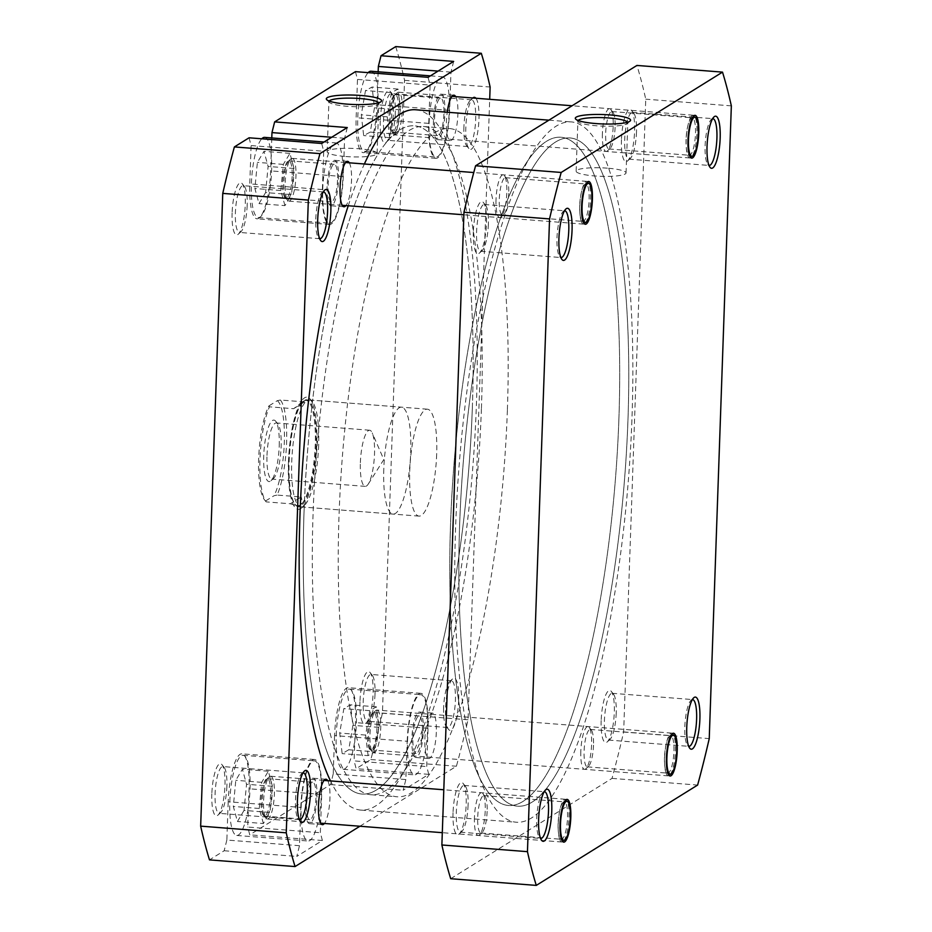 <?xml version="1.0" encoding="UTF-8"?>
<svg xmlns="http://www.w3.org/2000/svg" width="932" height="932" viewBox="0 0 932 932"><rect width="100%" height="100%" fill="white"/><g stroke="black" fill="none" stroke-linecap="round" stroke-linejoin="round"><path stroke-width="0.7" stroke-dasharray="4.66 3.5" d="M263.768 814.999A19.572 4.73 -85.5 0 1 262.591 795.311A19.572 4.73 -85.5 0 1 267.449 778.5A19.572 4.73 -85.5 0 1 270.536 779.967A19.572 4.73 -85.5 0 1 271.084 804.433A19.572 4.73 -85.5 0 1 264.502 816.292A19.572 4.73 -85.5 0 1 263.768 814.999M272.68 778.43A21.448 5.184 94.5 0 0 270.641 776.24A21.448 5.184 94.5 0 0 269.301 776.822A21.448 5.184 94.5 0 0 263.977 795.241A21.448 5.184 94.5 0 0 265.259 816.828A21.448 5.184 94.5 0 0 266.063 818.238A21.448 5.184 94.5 0 0 267.298 819.018A21.448 5.184 94.5 0 0 273.659 802.673A21.448 5.184 94.5 0 0 272.68 778.43M559.899 839.837A21.448 5.184 -85.5 0 1 558.92 815.605A21.448 5.184 -85.5 0 1 565.281 799.26A21.448 5.184 -85.5 0 1 566.516 800.029A21.448 5.184 -85.5 0 1 567.308 801.45A21.448 5.184 -85.5 0 1 568.602 823.026A21.448 5.184 -85.5 0 1 563.278 841.445A21.448 5.184 -85.5 0 1 561.938 842.027A21.448 5.184 -85.5 0 1 559.899 839.837M394.026 96.439A19.572 4.73 -85.5 0 1 395.401 94.458A19.572 4.73 -85.5 0 1 400.049 106.33A19.572 4.73 -85.5 0 1 396.193 130.445A19.572 4.73 -85.5 0 1 392.454 132.251A19.572 4.73 -85.5 0 1 390.217 115.801A19.572 4.73 -85.5 0 1 394.026 96.439M398.104 132.227A21.448 5.184 94.5 0 0 402.356 108.357A21.448 5.184 94.5 0 0 398.593 92.198A21.448 5.184 94.5 0 0 397.253 92.781A21.448 5.184 94.5 0 0 395.739 94.959A21.448 5.184 94.5 0 0 391.568 116.174A21.448 5.184 94.5 0 0 394.015 134.196A21.448 5.184 94.5 0 0 395.25 134.977A21.448 5.184 94.5 0 0 398.104 132.227M690.379 117.968A21.448 5.184 -85.5 0 1 693.233 115.219A21.448 5.184 -85.5 0 1 694.468 115.987A21.448 5.184 -85.5 0 1 696.915 134.01A21.448 5.184 -85.5 0 1 692.744 155.236A21.448 5.184 -85.5 0 1 691.229 157.415A21.448 5.184 -85.5 0 1 689.89 157.986A21.448 5.184 -85.5 0 1 686.127 141.827A21.448 5.184 -85.5 0 1 690.379 117.968M285.343 197.118A19.572 4.73 -85.5 0 1 284.167 177.418A19.572 4.73 -85.5 0 1 289.025 160.607A19.572 4.73 -85.5 0 1 292.112 162.086A19.572 4.73 -85.5 0 1 292.66 186.551A19.572 4.73 -85.5 0 1 286.077 198.411A19.572 4.73 -85.5 0 1 285.343 197.118M294.256 160.549A21.448 5.184 94.5 0 0 292.217 158.358A21.448 5.184 94.5 0 0 290.877 158.929A21.448 5.184 94.5 0 0 285.553 177.36A21.448 5.184 94.5 0 0 286.835 198.935A21.448 5.184 94.5 0 0 287.639 200.345A21.448 5.184 94.5 0 0 288.873 201.126A21.448 5.184 94.5 0 0 295.234 184.781A21.448 5.184 94.5 0 0 294.256 160.549M581.475 221.944A21.448 5.184 -85.5 0 1 580.496 197.712A21.448 5.184 -85.5 0 1 586.857 181.367A21.448 5.184 -85.5 0 1 588.092 182.148A21.448 5.184 -85.5 0 1 588.884 183.557A21.448 5.184 -85.5 0 1 590.177 205.145A21.448 5.184 -85.5 0 1 584.853 223.564A21.448 5.184 -85.5 0 1 583.514 224.134A21.448 5.184 -85.5 0 1 581.475 221.944M370.144 748.85A19.572 4.73 -85.5 0 1 368.967 729.15A19.572 4.73 -85.5 0 1 373.825 712.339A19.572 4.73 -85.5 0 1 376.912 713.819A19.572 4.73 -85.5 0 1 377.46 738.284A19.572 4.73 -85.5 0 1 370.878 750.132A19.572 4.73 -85.5 0 1 370.144 748.85M379.056 712.281A21.448 5.184 94.5 0 0 377.017 710.091A21.448 5.184 94.5 0 0 375.678 710.662A21.448 5.184 94.5 0 0 370.353 729.092A21.448 5.184 94.5 0 0 371.635 750.668A21.448 5.184 94.5 0 0 372.439 752.077A21.448 5.184 94.5 0 0 373.674 752.858A21.448 5.184 94.5 0 0 380.035 736.513A21.448 5.184 94.5 0 0 379.056 712.281M666.275 773.677A21.448 5.184 -85.5 0 1 665.297 749.444A21.448 5.184 -85.5 0 1 671.657 733.1A21.448 5.184 -85.5 0 1 672.892 733.88A21.448 5.184 -85.5 0 1 673.696 735.29A21.448 5.184 -85.5 0 1 674.978 756.877A21.448 5.184 -85.5 0 1 669.654 775.296A21.448 5.184 -85.5 0 1 668.314 775.867A21.448 5.184 -85.5 0 1 666.275 773.677M459.756 521.466A335.147 81.084 -85.5 0 1 569.906 137.948A335.147 81.084 -85.5 0 1 627.865 422.685A335.147 81.084 -85.5 0 1 517.714 806.203A335.147 81.084 -85.5 0 1 459.756 521.466M304.135 509.315A335.147 81.084 -85.5 0 1 414.286 125.797A335.147 81.084 -85.5 0 1 472.244 410.534A335.147 81.084 -85.5 0 1 362.094 794.052A335.147 81.084 -85.5 0 1 304.135 509.315M415.544 109.755A351.236 84.975 -85.5 0 1 476.275 408.158A351.236 84.975 -85.5 0 1 360.847 810.094A351.236 84.975 -85.5 0 1 330.51 780.923M631.896 420.309A351.236 84.975 -85.5 0 1 516.456 822.245A351.236 84.975 -85.5 0 1 455.725 523.842A351.236 84.975 -85.5 0 1 571.153 121.906A351.236 84.975 -85.5 0 1 631.896 420.309M348.242 205.762A351.236 84.975 -85.5 0 1 364.365 163.997M266.156 501.882L265.62 500.95A51.074 12.361 -85.5 0 1 264.548 499.878A51.074 12.361 -85.5 0 1 258.653 458.789A51.074 12.361 -85.5 0 1 268.94 405.886L269.476 406.818A52.949 12.815 94.5 0 0 259.993 459.22A52.949 12.815 94.5 0 0 266.109 501.824A52.949 12.815 94.5 0 0 266.156 501.882L290.283 503.769L301.222 496.954L277.107 495.078A52.949 12.815 94.5 0 0 286.59 442.677A52.949 12.815 94.5 0 0 280.427 400.014L304.543 401.902C305.917 400.154 305.661 399.875 303.774 401.04A52.949 12.815 -85.5 0 1 306.08 400.399A52.949 12.815 -85.5 0 1 315.249 444.913A52.949 12.815 -85.5 0 1 300.127 505.342A52.949 12.815 -85.5 0 1 297.832 505.983A52.949 12.815 -85.5 0 1 294.78 504.061A52.949 12.815 -85.5 0 1 288.652 461.457A52.949 12.815 -85.5 0 1 302.76 401.808A52.949 12.815 -85.5 0 1 303.774 401.04L293.603 408.705L269.476 406.818M436.665 454.28A53.625 12.978 -85.5 0 1 419.027 516.118A53.625 12.978 -85.5 0 1 409.742 471.033A53.625 12.978 -85.5 0 1 427.38 409.195A53.625 12.978 -85.5 0 1 436.665 454.28M316.065 444.867A53.625 12.978 -85.5 0 1 298.426 506.705A53.625 12.978 -85.5 0 1 295.327 504.76A53.625 12.978 -85.5 0 1 289.13 461.608A53.625 12.978 -85.5 0 1 303.424 401.214A53.625 12.978 -85.5 0 1 306.779 399.781A53.625 12.978 -85.5 0 1 316.065 444.867M618.895 419.027A335.147 81.084 -85.5 0 1 508.639 805.504A335.147 81.084 -85.5 0 1 450.575 523.702A335.147 81.084 -85.5 0 1 560.831 137.237A335.147 81.084 -85.5 0 1 618.895 419.027A335.147 81.084 -85.5 0 1 508.639 805.504A335.147 81.084 -85.5 0 1 450.575 523.702A335.147 81.084 -85.5 0 1 560.831 137.237A335.147 81.084 -85.5 0 1 618.895 419.027M507.369 410.325A335.147 81.084 -85.5 0 1 397.114 796.79A335.147 81.084 -85.5 0 1 339.05 515A335.147 81.084 -85.5 0 1 449.306 128.523A335.147 81.084 -85.5 0 1 507.369 410.325M293.603 408.705L304.543 401.902C305.917 400.154 305.661 399.875 303.774 401.04M279.216 445.997A30.838 7.456 94.5 0 0 275.651 421.182A30.838 7.456 94.5 0 0 263.733 455.62A30.838 7.456 94.5 0 0 271.002 480.726A30.838 7.456 94.5 0 0 279.216 445.997M267.006 455.41A28.158 6.815 -85.5 0 1 276.268 422.942A28.158 6.815 -85.5 0 1 277.887 423.967A28.158 6.815 -85.5 0 1 281.138 446.614A28.158 6.815 -85.5 0 1 273.635 478.326A28.158 6.815 -85.5 0 1 271.876 479.083A28.158 6.815 -85.5 0 1 267.006 455.41M360.369 462.703A28.158 6.815 -85.5 0 1 369.631 430.235A28.158 6.815 -85.5 0 1 372.252 432.984A28.158 6.815 -85.5 0 1 374.513 453.907A28.158 6.815 -85.5 0 1 368.268 484.058A28.158 6.815 -85.5 0 1 365.251 486.364A28.158 6.815 -85.5 0 1 360.369 462.703M265.62 500.95L274.02 495.731L277.107 495.078M280.427 400.014L277.34 400.667L268.94 405.886M277.34 400.667A51.074 12.361 -85.5 0 1 284.307 442.828A51.074 12.361 -85.5 0 1 274.02 495.731M290.283 503.769L297.04 505.913L300.127 505.342C302.015 504.13 302.387 501.334 301.222 496.954M564.524 210.772A23.463 5.674 94.5 0 0 563.243 211.401A23.463 5.674 94.5 0 0 556.998 237.823A23.463 5.674 94.5 0 0 559.713 256.696A23.463 5.674 94.5 0 0 560.866 257.512M579.692 205.623A18.768 4.543 94.5 0 0 581.859 220.721A18.768 4.543 94.5 0 0 582.943 221.408A18.768 4.543 94.5 0 0 589.117 199.763A18.768 4.543 94.5 0 0 585.867 183.977A18.768 4.543 94.5 0 0 584.69 184.489A18.768 4.543 94.5 0 0 579.692 205.623M686.068 139.474A18.768 4.543 94.5 0 0 688.235 154.572A18.768 4.543 94.5 0 0 689.319 155.248A18.768 4.543 94.5 0 0 695.493 133.602A18.768 4.543 94.5 0 0 692.243 117.828A18.768 4.543 94.5 0 0 691.066 118.329A18.768 4.543 94.5 0 0 686.068 139.474M712.642 118.655A23.463 5.674 94.5 0 0 711.372 119.284A23.463 5.674 94.5 0 0 705.116 145.707A23.463 5.674 94.5 0 0 707.831 164.58A23.463 5.674 94.5 0 0 708.984 165.407M692.359 699.571A23.463 5.674 94.5 0 0 691.078 700.2A23.463 5.674 94.5 0 0 684.834 726.622A23.463 5.674 94.5 0 0 687.548 745.507A23.463 5.674 94.5 0 0 688.701 746.322M664.493 757.355A18.768 4.543 94.5 0 0 666.66 772.453A18.768 4.543 94.5 0 0 667.743 773.141A18.768 4.543 94.5 0 0 673.918 751.495A18.768 4.543 94.5 0 0 670.667 735.709A18.768 4.543 94.5 0 0 669.491 736.222A18.768 4.543 94.5 0 0 664.493 757.355M558.117 823.515A18.768 4.543 94.5 0 0 560.283 838.614A18.768 4.543 94.5 0 0 561.367 839.289A18.768 4.543 94.5 0 0 567.541 817.644A18.768 4.543 94.5 0 0 564.291 801.87A18.768 4.543 94.5 0 0 563.114 802.37A18.768 4.543 94.5 0 0 558.117 823.515M544.23 791.687A23.463 5.674 94.5 0 0 542.96 792.317A23.463 5.674 94.5 0 0 536.716 818.739A23.463 5.674 94.5 0 0 539.418 837.612A23.463 5.674 94.5 0 0 540.583 838.439M473.328 231.753A26.143 6.326 94.5 0 0 479.491 253.038A26.143 6.326 94.5 0 0 486.457 223.587A26.143 6.326 94.5 0 0 483.44 202.559A26.143 6.326 94.5 0 0 473.328 231.753M488.38 224.216A23.463 5.674 -85.5 0 1 482.124 250.638A23.463 5.674 -85.5 0 1 480.656 251.267A23.463 5.674 -85.5 0 1 476.59 231.544A23.463 5.674 -85.5 0 1 484.314 204.492A23.463 5.674 -85.5 0 1 485.665 205.331A23.463 5.674 -85.5 0 1 488.38 224.216M496.022 199.565A21.448 5.184 94.5 0 0 501.078 217.016A21.448 5.184 94.5 0 0 506.798 192.866A21.448 5.184 94.5 0 0 504.317 175.6A21.448 5.184 94.5 0 0 496.022 199.565M508.721 193.483A18.768 4.543 -85.5 0 1 503.711 214.628A18.768 4.543 -85.5 0 1 502.546 215.129A18.768 4.543 -85.5 0 1 499.284 199.343A18.768 4.543 -85.5 0 1 505.459 177.697A18.768 4.543 -85.5 0 1 506.542 178.385A18.768 4.543 -85.5 0 1 508.721 193.483M602.398 133.404A21.448 5.184 94.5 0 0 607.454 150.868A21.448 5.184 94.5 0 0 613.174 126.705A21.448 5.184 94.5 0 0 610.693 109.452A21.448 5.184 94.5 0 0 602.398 133.404M615.097 127.323A18.768 4.543 -85.5 0 1 610.099 148.468A18.768 4.543 -85.5 0 1 608.922 148.969A18.768 4.543 -85.5 0 1 605.672 133.194A18.768 4.543 -85.5 0 1 611.846 111.549A18.768 4.543 -85.5 0 1 612.93 112.224A18.768 4.543 -85.5 0 1 615.097 127.323M621.446 139.649A26.143 6.326 94.5 0 0 627.609 160.921A26.143 6.326 94.5 0 0 634.576 131.482A26.143 6.326 94.5 0 0 631.558 110.442A26.143 6.326 94.5 0 0 621.446 139.649M636.498 132.099A23.463 5.674 -85.5 0 1 630.253 158.522A23.463 5.674 -85.5 0 1 628.785 159.151A23.463 5.674 -85.5 0 1 624.72 139.427A23.463 5.674 -85.5 0 1 632.432 112.376A23.463 5.674 -85.5 0 1 633.783 113.226A23.463 5.674 -85.5 0 1 636.498 132.099M453.045 812.681A26.143 6.326 94.5 0 0 459.208 833.954A26.143 6.326 94.5 0 0 466.175 804.514A26.143 6.326 94.5 0 0 463.146 783.474A26.143 6.326 94.5 0 0 453.045 812.681M468.085 805.132A23.463 5.674 -85.5 0 1 461.841 831.554A23.463 5.674 -85.5 0 1 460.373 832.183A23.463 5.674 -85.5 0 1 456.307 812.459A23.463 5.674 -85.5 0 1 464.031 785.408A23.463 5.674 -85.5 0 1 465.383 786.259A23.463 5.674 -85.5 0 1 468.085 805.132M474.446 817.446A21.448 5.184 94.5 0 0 479.502 834.909A21.448 5.184 94.5 0 0 485.223 810.747A21.448 5.184 94.5 0 0 482.741 793.493A21.448 5.184 94.5 0 0 474.446 817.446M487.133 811.364A18.768 4.543 -85.5 0 1 482.135 832.509A18.768 4.543 -85.5 0 1 480.959 833.01A18.768 4.543 -85.5 0 1 477.708 817.236A18.768 4.543 -85.5 0 1 483.883 795.59A18.768 4.543 -85.5 0 1 484.966 796.266A18.768 4.543 -85.5 0 1 487.133 811.364M580.822 751.297A21.448 5.184 94.5 0 0 585.879 768.749A21.448 5.184 94.5 0 0 591.599 744.598A21.448 5.184 94.5 0 0 589.117 727.333A21.448 5.184 94.5 0 0 580.822 751.297M593.521 745.216A18.768 4.543 -85.5 0 1 588.511 766.349A18.768 4.543 -85.5 0 1 587.346 766.861A18.768 4.543 -85.5 0 1 584.096 751.076A18.768 4.543 -85.5 0 1 590.259 729.43A18.768 4.543 -85.5 0 1 591.342 730.117A18.768 4.543 -85.5 0 1 593.521 745.216M601.163 720.564A26.143 6.326 94.5 0 0 607.326 741.837A26.143 6.326 94.5 0 0 614.293 712.398A26.143 6.326 94.5 0 0 611.276 691.358A26.143 6.326 94.5 0 0 601.163 720.564M616.215 713.015A23.463 5.674 -85.5 0 1 609.959 739.437A23.463 5.674 -85.5 0 1 608.491 740.066A23.463 5.674 -85.5 0 1 604.425 720.343A23.463 5.674 -85.5 0 1 612.149 693.292A23.463 5.674 -85.5 0 1 613.501 694.142A23.463 5.674 -85.5 0 1 616.215 713.015M578.12 120.473A24.978 4.252 2 0 0 577.887 121.02A24.978 4.252 2 0 0 578.236 121.766A24.978 4.252 2 0 0 596.573 125.797A24.978 4.252 2 0 0 627.411 123.478A24.978 4.252 2 0 0 627.807 122.768A24.978 4.252 2 0 0 627.62 122.209M607.373 168.156A24.978 4.252 2 0 0 576.139 171.185A24.978 4.252 2 0 0 594.826 175.962A24.978 4.252 2 0 0 626.059 172.933A24.978 4.252 2 0 0 607.373 168.156M459.651 524.413A335.147 81.084 -85.5 0 1 569.906 137.948A335.147 81.084 -85.5 0 1 627.97 419.738A335.147 81.084 -85.5 0 1 517.714 806.203A335.147 81.084 -85.5 0 1 459.651 524.413M450.692 878.713L612.033 778.383A483.953 117.083 94.5 0 0 623.659 731.923L645.748 99.176A483.953 117.083 94.5 0 0 636.929 65.438M623.659 731.923L709.24 738.61M731.34 105.864L645.748 99.176M612.033 778.383L697.614 785.07M336.196 735.488A40.216 9.728 -85.5 0 1 349.43 689.109A40.216 9.728 -85.5 0 1 356.397 722.929A40.216 9.728 -85.5 0 1 343.162 769.296A40.216 9.728 -85.5 0 1 336.196 735.488M407.529 741.057A40.216 9.728 -85.5 0 1 420.751 694.678A40.216 9.728 -85.5 0 1 427.718 728.498A40.216 9.728 -85.5 0 1 414.495 774.876A40.216 9.728 -85.5 0 1 407.529 741.057M229.82 801.637A40.216 9.728 -85.5 0 1 243.054 755.269A40.216 9.728 -85.5 0 1 250.021 789.078A40.216 9.728 -85.5 0 1 236.786 835.456A40.216 9.728 -85.5 0 1 229.82 801.637M301.141 807.205A40.216 9.728 -85.5 0 1 314.375 760.838A40.216 9.728 -85.5 0 1 321.342 794.647A40.216 9.728 -85.5 0 1 308.119 841.025A40.216 9.728 -85.5 0 1 301.141 807.205M264.63 137.377A40.216 9.728 -85.5 0 1 271.596 171.197A40.216 9.728 -85.5 0 1 258.362 217.564A40.216 9.728 -85.5 0 1 251.395 183.755A40.216 9.728 -85.5 0 1 261.764 138.786M322.728 189.324A40.216 9.728 -85.5 0 1 335.951 142.946A40.216 9.728 -85.5 0 1 342.918 176.765A40.216 9.728 -85.5 0 1 329.695 223.144A40.216 9.728 -85.5 0 1 322.728 189.324M371.006 71.228A40.216 9.728 -85.5 0 1 377.973 105.036A40.216 9.728 -85.5 0 1 364.738 151.415A40.216 9.728 -85.5 0 1 357.772 117.595A40.216 9.728 -85.5 0 1 368.14 72.638M429.104 123.175A40.216 9.728 -85.5 0 1 442.327 76.797A40.216 9.728 -85.5 0 1 449.294 110.605A40.216 9.728 -85.5 0 1 436.071 156.984A40.216 9.728 -85.5 0 1 429.104 123.175M380.244 120.799A26.143 6.326 94.5 0 0 386.407 142.083A26.143 6.326 94.5 0 0 393.374 112.644A26.143 6.326 94.5 0 0 390.345 91.604A26.143 6.326 94.5 0 0 380.244 120.799M395.285 113.261A23.463 5.674 -85.5 0 1 389.04 139.684A23.463 5.674 -85.5 0 1 387.572 140.313A23.463 5.674 -85.5 0 1 383.506 120.589A23.463 5.674 -85.5 0 1 391.23 93.538A23.463 5.674 -85.5 0 1 392.582 94.388A23.463 5.674 -85.5 0 1 395.285 113.261M232.115 212.915A26.143 6.326 94.5 0 0 238.289 234.2A26.143 6.326 94.5 0 0 245.244 204.749A26.143 6.326 94.5 0 0 242.227 183.72A26.143 6.326 94.5 0 0 232.115 212.915M247.166 205.378A23.463 5.674 -85.5 0 1 240.922 231.8A23.463 5.674 -85.5 0 1 239.454 232.429A23.463 5.674 -85.5 0 1 235.388 212.706A23.463 5.674 -85.5 0 1 243.101 185.654A23.463 5.674 -85.5 0 1 244.452 186.493A23.463 5.674 -85.5 0 1 247.166 205.378M211.832 793.831A26.143 6.326 94.5 0 0 217.995 815.116A26.143 6.326 94.5 0 0 224.962 785.676A26.143 6.326 94.5 0 0 221.944 764.636A26.143 6.326 94.5 0 0 211.832 793.831M226.884 786.293A23.463 5.674 -85.5 0 1 220.628 812.716A23.463 5.674 -85.5 0 1 219.16 813.345A23.463 5.674 -85.5 0 1 215.094 793.621A23.463 5.674 -85.5 0 1 222.818 766.57A23.463 5.674 -85.5 0 1 224.169 767.42A23.463 5.674 -85.5 0 1 226.884 786.293M359.95 701.726A26.143 6.326 94.5 0 0 366.125 722.999A26.143 6.326 94.5 0 0 373.08 693.559A26.143 6.326 94.5 0 0 370.062 672.52A26.143 6.326 94.5 0 0 359.95 701.726M375.002 694.177A23.463 5.674 -85.5 0 1 368.757 720.599A23.463 5.674 -85.5 0 1 367.29 721.228A23.463 5.674 -85.5 0 1 363.224 701.505A23.463 5.674 -85.5 0 1 370.936 674.453A23.463 5.674 -85.5 0 1 372.287 675.304A23.463 5.674 -85.5 0 1 375.002 694.177M475.903 98.244A26.143 6.326 -85.5 0 1 478.955 119.319A26.143 6.326 -85.5 0 1 468.854 148.526A26.143 6.326 -85.5 0 1 465.825 127.486A26.143 6.326 -85.5 0 1 472.792 98.046A26.143 6.326 -85.5 0 1 472.839 98M463.915 126.869A23.463 5.674 94.5 0 0 466.617 145.742A23.463 5.674 94.5 0 0 467.969 146.592A23.463 5.674 94.5 0 0 475.693 119.541A23.463 5.674 94.5 0 0 471.627 99.817A23.463 5.674 94.5 0 0 470.159 100.446A23.463 5.674 94.5 0 0 463.915 126.869M458.672 700.247A26.143 6.326 -85.5 0 1 448.56 729.441A26.143 6.326 -85.5 0 1 445.543 708.413A26.143 6.326 -85.5 0 1 452.509 678.962A26.143 6.326 -85.5 0 1 458.672 700.247M443.62 707.784A23.463 5.674 94.5 0 0 446.335 726.669A23.463 5.674 94.5 0 0 447.686 727.508A23.463 5.674 94.5 0 0 455.41 700.456A23.463 5.674 94.5 0 0 451.344 680.733A23.463 5.674 94.5 0 0 449.876 681.362A23.463 5.674 94.5 0 0 443.62 707.784M323.311 191.922A23.463 5.674 94.5 0 0 322.041 192.563A23.463 5.674 94.5 0 0 315.785 218.985A23.463 5.674 94.5 0 0 318.499 237.858A23.463 5.674 94.5 0 0 319.664 238.674M303.028 772.849A23.463 5.674 94.5 0 0 301.747 773.478A23.463 5.674 94.5 0 0 295.502 799.901A23.463 5.674 94.5 0 0 298.217 818.774A23.463 5.674 94.5 0 0 299.37 819.601M288.466 462.027A56.304 13.619 94.5 0 0 301.747 507.858A56.304 13.619 94.5 0 0 316.74 444.447A56.304 13.619 94.5 0 0 310.228 399.141A56.304 13.619 94.5 0 0 288.466 462.027M318.662 445.065A53.625 12.978 -85.5 0 1 304.38 505.47A53.625 12.978 -85.5 0 1 301.024 506.903A53.625 12.978 -85.5 0 1 291.728 461.818A53.625 12.978 -85.5 0 1 309.366 399.979A53.625 12.978 -85.5 0 1 312.465 401.925A53.625 12.978 -85.5 0 1 318.662 445.065M329.124 101.029A24.978 4.252 2 0 0 328.903 101.576A24.978 4.252 2 0 0 329.252 102.322A24.978 4.252 2 0 0 347.589 106.341A24.978 4.252 2 0 0 378.427 104.034A24.978 4.252 2 0 0 378.823 103.312A24.978 4.252 2 0 0 378.637 102.765M345.842 156.518A24.978 4.252 2 0 0 377.076 153.489A24.978 4.252 2 0 0 358.377 148.712A24.978 4.252 2 0 0 327.144 151.741A24.978 4.252 2 0 0 345.842 156.518M383.798 469.006A53.625 12.978 94.5 0 0 393.094 514.091A53.625 12.978 94.5 0 0 410.732 452.253A53.625 12.978 94.5 0 0 401.447 407.168A53.625 12.978 94.5 0 0 383.798 469.006M472.349 407.587A335.147 81.084 94.5 0 0 414.286 125.797A335.147 81.084 94.5 0 0 304.03 512.262A335.147 81.084 94.5 0 0 362.094 794.052A335.147 81.084 94.5 0 0 472.349 407.587M481.425 408.298A335.147 81.084 94.5 0 0 423.361 126.496A335.147 81.084 94.5 0 0 313.105 512.973A335.147 81.084 94.5 0 0 371.169 794.763A335.147 81.084 94.5 0 0 481.425 408.298M327.097 186.598A22.787 5.51 94.5 0 0 331.046 205.762A22.787 5.51 94.5 0 0 338.549 179.48A22.787 5.51 94.5 0 0 334.6 160.327A22.787 5.51 94.5 0 0 327.097 186.598M349.314 162.82A22.787 5.51 -85.5 0 1 351.515 180.493A22.787 5.51 -85.5 0 1 345.982 205.588M433.473 120.449A22.787 5.51 94.5 0 0 437.423 139.614A22.787 5.51 94.5 0 0 444.925 113.331A22.787 5.51 94.5 0 0 440.976 94.167A22.787 5.51 94.5 0 0 433.473 120.449M455.701 96.66A22.787 5.51 -85.5 0 1 457.892 114.345A22.787 5.51 -85.5 0 1 450.389 140.627A22.787 5.51 -85.5 0 1 446.44 121.463A22.787 5.51 -85.5 0 1 447.232 112.224M411.897 738.33A22.787 5.51 94.5 0 0 415.847 757.495A22.787 5.51 94.5 0 0 423.349 731.212A22.787 5.51 94.5 0 0 419.4 712.06A22.787 5.51 94.5 0 0 411.897 738.33M436.316 732.226A22.787 5.51 -85.5 0 1 428.813 758.508A22.787 5.51 -85.5 0 1 424.864 739.344A22.787 5.51 -85.5 0 1 432.366 713.073A22.787 5.51 -85.5 0 1 436.316 732.226M305.521 804.491A22.787 5.51 94.5 0 0 309.471 823.655A22.787 5.51 94.5 0 0 316.973 797.373A22.787 5.51 94.5 0 0 313.024 778.208A22.787 5.51 94.5 0 0 305.521 804.491M327.738 780.701A22.787 5.51 -85.5 0 1 329.94 798.386A22.787 5.51 -85.5 0 1 324.406 823.469M443.912 113.96A18.768 4.543 -85.5 0 1 437.737 135.606A18.768 4.543 -85.5 0 1 434.487 119.82A18.768 4.543 -85.5 0 1 440.661 98.175A18.768 4.543 -85.5 0 1 443.912 113.96M398.523 110.419A18.768 4.543 -85.5 0 1 392.349 132.053A18.768 4.543 -85.5 0 1 389.098 116.279A18.768 4.543 -85.5 0 1 395.273 94.633A18.768 4.543 -85.5 0 1 398.523 110.419M337.535 180.109A18.768 4.543 -85.5 0 1 331.361 201.755A18.768 4.543 -85.5 0 1 328.111 185.981A18.768 4.543 -85.5 0 1 334.285 164.335A18.768 4.543 -85.5 0 1 337.535 180.109M292.147 176.567A18.768 4.543 -85.5 0 1 285.973 198.213A18.768 4.543 -85.5 0 1 282.722 182.427A18.768 4.543 -85.5 0 1 288.897 160.793A18.768 4.543 -85.5 0 1 292.147 176.567M422.336 731.841A18.768 4.543 -85.5 0 1 416.161 753.487A18.768 4.543 -85.5 0 1 412.911 737.701A18.768 4.543 -85.5 0 1 419.085 716.067A18.768 4.543 -85.5 0 1 422.336 731.841M376.947 728.3A18.768 4.543 -85.5 0 1 370.773 749.945A18.768 4.543 -85.5 0 1 367.523 734.16A18.768 4.543 -85.5 0 1 373.697 712.526A18.768 4.543 -85.5 0 1 376.947 728.3M315.96 798.002A18.768 4.543 -85.5 0 1 309.785 819.647A18.768 4.543 -85.5 0 1 306.535 803.862A18.768 4.543 -85.5 0 1 312.709 782.216A18.768 4.543 -85.5 0 1 315.96 798.002M270.571 794.46A18.768 4.543 -85.5 0 1 264.397 816.094A18.768 4.543 -85.5 0 1 261.146 800.32A18.768 4.543 -85.5 0 1 267.321 778.674A18.768 4.543 -85.5 0 1 270.571 794.46M407.191 741.266A41.556 10.054 -85.5 0 1 420.856 693.338A41.556 10.054 -85.5 0 1 428.056 728.288L426.716 766.57L428.755 774.352L403.172 790.266L405.851 779.548L407.191 741.266L334.565 735.593A41.556 10.054 -85.5 0 1 348.242 687.676A41.556 10.054 -85.5 0 1 355.442 722.615L354.102 760.896L426.716 766.57M300.815 807.415A41.556 10.054 -85.5 0 1 314.48 759.498A41.556 10.054 -85.5 0 1 321.68 794.437L320.34 832.73L322.379 840.501L296.795 856.415L299.475 845.708L300.815 807.415L228.189 801.753A41.556 10.054 -85.5 0 1 241.854 753.825A41.556 10.054 -85.5 0 1 249.054 788.763L247.726 827.057L320.34 832.73M347.275 127.556L344.595 138.262L343.256 176.556A41.556 10.054 -85.5 0 1 329.59 224.472A41.556 10.054 -85.5 0 1 322.39 189.534L323.719 151.252L321.691 143.47M453.651 61.407L450.972 72.114L449.632 110.395A41.556 10.054 -85.5 0 1 435.966 158.324A41.556 10.054 -85.5 0 1 428.767 123.385L430.106 85.092L428.068 77.321M359.903 826.241L456.412 766.232A483.953 117.083 -85.5 0 0 468.039 719.772L489.696 99.316M405.851 779.548L333.225 773.886L334.565 735.593M333.225 773.886L330.545 784.593L249.753 834.827L247.726 827.057M299.475 845.708L226.849 840.035L228.189 801.753M226.849 840.035L224.169 850.741L209.49 859.875M249.065 137.796L251.104 145.578L323.719 151.252M271.783 137.936L270.641 170.882A41.556 10.054 -85.5 0 1 256.964 218.81A41.556 10.054 -85.5 0 1 249.764 183.86L251.104 145.578M355.442 71.648L357.48 79.418L430.106 85.092M378.159 71.787L377.017 104.734A41.556 10.054 -85.5 0 1 363.34 152.65A41.556 10.054 -85.5 0 1 356.14 117.712L357.48 79.418M395.716 46.6A483.953 117.083 -85.5 0 1 404.546 80.338L382.446 713.085A483.953 117.083 -85.5 0 1 370.82 759.545L356.129 768.679L354.102 760.896M468.039 719.772L382.446 713.085M404.546 80.338L490.127 87.026M330.545 784.593L403.172 790.266M428.755 774.352L356.129 768.679M370.82 759.545L456.412 766.232M224.169 850.741L296.795 856.415M322.379 840.501L249.753 834.827M344.595 138.262L331.675 137.26M450.972 72.114L438.052 71.1M370.249 132.088L363.666 135.594L361.29 114.822L365.495 90.555L372.089 87.049L374.466 107.809L370.249 132.088L396.193 134.115L389.599 137.621L363.666 135.594M265.608 192.575L259.003 203.607L254.89 188.509L257.383 162.378L263.989 151.334L268.101 166.432L265.608 192.575L291.541 194.602L284.936 205.634L259.003 203.607M244.044 810.409L237.439 821.5L233.315 806.448L235.796 780.305L242.402 769.215L246.526 784.266L244.044 810.409L269.977 812.436L263.383 823.527L237.439 821.5M348.754 749.759L342.161 753.615L339.702 733.053L343.838 708.646L350.444 704.802L352.902 725.352L348.754 749.759L374.687 751.786L368.093 755.631L342.161 753.615M389.599 137.621L387.223 116.85L391.44 92.583L398.022 89.076L400.399 109.836L396.193 134.115M400.399 109.836L374.466 107.809M398.022 89.076L372.089 87.049M391.44 92.583L365.495 90.555M387.223 116.85L361.29 114.822M284.936 205.634L280.835 190.536L283.316 164.405L289.922 153.361L294.034 168.459L291.541 194.602M294.034 168.459L268.101 166.432M289.922 153.361L263.989 151.334M283.316 164.405L257.383 162.378M280.835 190.536L254.89 188.509M368.093 755.631L365.635 735.08L369.771 710.673L376.377 706.829L378.835 727.379L374.687 751.786M378.835 727.379L352.902 725.352M376.377 706.829L350.444 704.802M369.771 710.673L343.838 708.646M365.635 735.08L339.702 733.053M263.383 823.527L259.259 808.475L261.729 782.332L268.334 771.242L272.459 786.293L269.977 812.436M272.459 786.293L246.526 784.266M268.334 771.242L242.402 769.215M261.729 782.332L235.796 780.305M259.259 808.475L233.315 806.448M343.256 176.556L270.641 170.882M322.39 189.534L249.764 183.86M449.632 110.395L377.017 104.734M428.767 123.385L356.14 117.712M428.056 728.288L355.442 722.615M321.68 794.437L249.054 788.763M267.449 778.5L269.301 776.822M568.077 801.974L566.516 800.029M565.281 799.26L443.795 789.765M324.021 780.41L270.641 776.24M561.938 842.027L442.304 832.684M320.69 823.177L267.298 819.018M565.118 839.767L563.278 841.445M264.502 816.292L266.063 818.238M395.401 94.458L397.253 92.781M696.029 117.933L694.468 115.987M693.233 115.219L572.097 105.759M451.985 96.369L398.593 92.198M689.89 157.986L395.25 134.977M693.082 155.726L691.229 157.415M392.454 132.251L394.015 134.196M289.025 160.607L290.877 158.929M589.653 184.093L588.092 182.148M586.857 181.367L473.759 172.536M345.597 162.529L292.217 158.358M583.514 224.134L463.88 214.791M342.265 205.296L288.873 201.126M586.706 221.886L584.853 223.564M286.077 198.411L287.639 200.345M373.825 712.339L375.678 710.662M674.453 735.826L672.892 733.88M671.657 733.1L377.017 710.091M668.314 775.867L373.674 752.858M671.506 773.618L669.654 775.296M370.878 750.132L372.439 752.077M423.361 126.496L449.306 128.523M360.847 810.094L516.456 822.245M548.913 120.17L571.153 121.906M371.169 794.763L397.114 796.79M419.027 516.118L298.426 506.705M306.08 400.399L305.288 400.329M294.78 504.061L295.327 504.76M277.887 423.967L275.651 421.182M368.268 484.058L383.809 459.581L372.252 432.984M369.631 430.235L276.268 422.942M365.251 486.364L271.876 479.083M273.635 478.326L271.002 480.726M302.76 401.808L303.424 401.214M297.832 505.983L297.04 505.913M427.38 409.195L306.779 399.781M264.548 499.878L266.109 501.824M559.713 256.696L561.938 259.48M581.859 220.721L584.096 223.505M688.235 154.572L690.472 157.345M707.831 164.58L710.056 167.364M687.548 745.507L689.773 748.279M666.66 772.453L668.896 775.238M560.283 838.614L562.52 841.386M539.418 837.612L541.655 840.396M482.124 250.638L479.491 253.038M503.711 214.628L501.078 217.016M610.099 148.468L607.454 150.868M630.253 158.522L627.609 160.921M461.841 831.554L459.208 833.954M482.135 832.509L479.502 834.909M588.511 766.349L585.879 768.749M609.959 739.437L607.326 741.837M578.236 121.766L575.685 119.11M576.139 171.185L577.887 121.02M480.656 251.267L561.064 257.547M628.785 159.151L709.182 165.43M608.491 740.066L688.899 746.346M460.373 832.183L540.77 838.462M502.546 215.129L582.943 221.408M608.922 148.969L689.319 155.248M587.346 766.861L667.743 773.141M480.959 833.01L561.367 839.289M483.883 795.59L564.291 801.87M590.259 729.43L670.667 735.709M611.846 111.549L692.243 117.828M505.459 177.697L585.867 183.977M464.031 785.408L544.428 791.687M612.149 693.292L692.546 699.571M632.432 112.376L712.84 118.655M484.314 204.492L564.71 210.772M626.059 172.933L627.807 122.768M627.411 123.478L630.137 121.009M613.501 694.142L611.276 691.358M591.342 730.117L589.117 727.333M484.966 796.266L482.741 793.493M465.383 786.259L463.146 783.474M633.783 113.226L631.558 110.442M612.93 112.224L610.693 109.452M506.542 178.385L504.317 175.6M485.665 205.331L483.44 202.559M542.96 792.317L545.593 789.917M563.114 802.37L565.747 799.971M669.491 736.222L672.123 733.822M691.078 700.2L693.711 697.8M711.372 119.284L714.005 116.884M691.066 118.329L693.699 115.929M584.69 184.489L587.323 182.09M563.243 211.401L565.875 209.001M349.43 689.109L420.751 694.678M243.054 755.269L314.375 760.838M324.021 142.014L335.951 142.946M430.409 75.865L442.327 76.797M389.04 139.684L386.407 142.083M240.922 231.8L238.289 234.2M220.628 812.716L217.995 815.116M368.757 720.599L366.125 722.999M466.617 145.742L468.854 148.526M446.335 726.669L448.56 729.441M318.499 237.858L320.725 240.642M298.217 818.774L300.442 821.558M304.38 505.47L301.747 507.858M378.427 104.034L381.153 101.565M377.076 153.489L378.823 103.312M467.969 146.592L387.572 140.313M319.851 238.709L239.454 232.429M299.568 819.624L219.16 813.345M447.686 727.508L367.29 721.228M301.024 506.903L393.094 514.091M344.013 206.776L331.046 205.762M450.389 140.627L437.423 139.614M428.813 758.508L415.847 757.495M322.437 824.669L309.471 823.655M392.349 132.053L437.737 135.606M285.973 198.213L331.361 201.755M370.773 749.945L416.161 753.487M264.397 816.094L309.785 819.647M267.321 778.674L312.709 782.216M373.697 712.526L419.085 716.067M288.897 160.793L334.285 164.335M395.273 94.633L440.661 98.175M325.99 779.222L313.024 778.208M432.366 713.073L419.4 712.06M453.942 95.181L440.976 94.167M347.566 161.341L334.6 160.327M309.366 399.979L401.447 407.168M451.344 680.733L370.936 674.453M303.215 772.849L222.818 766.57M323.509 191.934L243.101 185.654M471.627 99.817L391.23 93.538M327.144 151.741L328.903 101.576M329.252 102.322L326.701 99.666M329.59 224.472L256.964 218.81M435.966 158.324L363.34 152.65M420.856 693.338L348.242 687.676M314.48 759.498L241.854 753.825M312.465 401.925L310.228 399.141M301.747 773.478L304.391 771.079M322.041 192.563L324.674 190.163M449.876 681.362L452.509 678.962M470.159 100.446L472.792 98.046M372.287 675.304L370.062 672.52M224.169 767.42L221.944 764.636M244.452 186.493L242.227 183.72M392.582 94.388L390.345 91.604M364.738 151.415L436.071 156.984M258.362 217.564L329.695 223.144M236.786 835.456L308.119 841.025M343.162 769.296L414.495 774.876"/><path stroke-width="1.4" d="M568.8 803.268A19.572 4.73 94.5 0 0 568.077 801.974A19.572 4.73 94.5 0 0 561.495 813.834A19.572 4.73 94.5 0 0 562.043 838.299A19.572 4.73 94.5 0 0 565.118 839.767A19.572 4.73 94.5 0 0 569.976 822.956A19.572 4.73 94.5 0 0 568.8 803.268M694.457 153.745A19.572 4.73 94.5 0 0 698.266 134.383A19.572 4.73 94.5 0 0 696.029 117.933A19.572 4.73 94.5 0 0 692.29 119.739A19.572 4.73 94.5 0 0 688.433 143.854A19.572 4.73 94.5 0 0 693.082 155.726A19.572 4.73 94.5 0 0 694.457 153.745M590.387 185.375A19.572 4.73 94.5 0 0 589.653 184.093A19.572 4.73 94.5 0 0 583.071 195.953A19.572 4.73 94.5 0 0 583.618 220.406A19.572 4.73 94.5 0 0 586.706 221.886A19.572 4.73 94.5 0 0 591.564 205.075A19.572 4.73 94.5 0 0 590.387 185.375M675.187 737.107A19.572 4.73 94.5 0 0 674.453 735.826A19.572 4.73 94.5 0 0 667.871 747.685A19.572 4.73 94.5 0 0 668.419 772.139A19.572 4.73 94.5 0 0 671.506 773.618A19.572 4.73 94.5 0 0 676.364 756.807A19.572 4.73 94.5 0 0 675.187 737.107M330.51 780.923A351.236 84.975 -85.5 0 1 300.104 511.691A351.236 84.975 -85.5 0 1 348.242 205.762M364.365 163.997A351.236 84.975 -85.5 0 1 415.544 109.755L548.913 120.17M572.05 230.274A26.143 6.326 -85.5 0 1 561.938 259.48A26.143 6.326 -85.5 0 1 558.92 238.441A26.143 6.326 -85.5 0 1 565.875 209.001A26.143 6.326 -85.5 0 1 572.05 230.274M560.866 257.512A23.463 5.674 94.5 0 0 561.064 257.547A23.463 5.674 94.5 0 0 568.776 230.495A23.463 5.674 94.5 0 0 564.71 210.772A23.463 5.674 94.5 0 0 564.524 210.772M592.391 199.541A21.448 5.184 -85.5 0 1 584.096 223.505A21.448 5.184 -85.5 0 1 581.615 206.24A21.448 5.184 -85.5 0 1 587.323 182.09A21.448 5.184 -85.5 0 1 592.391 199.541M698.767 133.393A21.448 5.184 -85.5 0 1 690.472 157.345A21.448 5.184 -85.5 0 1 687.991 140.091A21.448 5.184 -85.5 0 1 693.699 115.929A21.448 5.184 -85.5 0 1 698.767 133.393M720.168 138.169A26.143 6.326 -85.5 0 1 710.056 167.364A26.143 6.326 -85.5 0 1 707.038 146.324A26.143 6.326 -85.5 0 1 714.005 116.884A26.143 6.326 -85.5 0 1 720.168 138.169M708.984 165.407A23.463 5.674 94.5 0 0 709.182 165.43A23.463 5.674 94.5 0 0 716.906 138.379A23.463 5.674 94.5 0 0 712.84 118.655A23.463 5.674 94.5 0 0 712.642 118.655M699.885 719.085A26.143 6.326 -85.5 0 1 689.773 748.279A26.143 6.326 -85.5 0 1 686.756 727.251A26.143 6.326 -85.5 0 1 693.711 697.8A26.143 6.326 -85.5 0 1 699.885 719.085M688.701 746.322A23.463 5.674 94.5 0 0 688.899 746.346A23.463 5.674 94.5 0 0 696.612 719.294A23.463 5.674 94.5 0 0 692.546 699.571A23.463 5.674 94.5 0 0 692.359 699.571M677.191 751.274A21.448 5.184 -85.5 0 1 668.896 775.238A21.448 5.184 -85.5 0 1 666.415 757.972A21.448 5.184 -85.5 0 1 672.123 733.822A21.448 5.184 -85.5 0 1 677.191 751.274M570.803 817.434A21.448 5.184 -85.5 0 1 562.52 841.386A21.448 5.184 -85.5 0 1 560.039 824.133A21.448 5.184 -85.5 0 1 565.747 799.971A21.448 5.184 -85.5 0 1 570.803 817.434M551.756 811.201A26.143 6.326 -85.5 0 1 541.655 840.396A26.143 6.326 -85.5 0 1 538.626 819.356A26.143 6.326 -85.5 0 1 545.593 789.917A26.143 6.326 -85.5 0 1 551.756 811.201M540.583 838.439A23.463 5.674 94.5 0 0 540.77 838.462A23.463 5.674 94.5 0 0 548.494 811.411A23.463 5.674 94.5 0 0 544.428 791.687A23.463 5.674 94.5 0 0 544.23 791.687M596.002 123.572A27.657 4.707 -178 0 1 575.685 119.11A27.657 4.707 -178 0 1 609.889 114.927A27.657 4.707 -178 0 1 630.137 121.009A27.657 4.707 -178 0 1 596.002 123.572M627.62 122.209A24.978 4.252 2 0 0 609.12 117.991A24.978 4.252 2 0 0 578.12 120.473M561.181 172.455A483.953 117.083 94.5 0 0 549.554 218.915L527.454 851.662A483.953 117.083 94.5 0 0 536.284 885.4L697.614 785.07A483.953 117.083 94.5 0 0 709.24 738.61L731.34 105.864A483.953 117.083 94.5 0 0 722.51 72.125L561.181 172.455L475.588 165.768A483.953 117.083 94.5 0 0 463.961 212.228L441.873 844.974A483.953 117.083 94.5 0 0 450.692 878.713L536.284 885.4M722.51 72.125L636.929 65.438L475.588 165.768M441.873 844.974L527.454 851.662M549.554 218.915L463.961 212.228M261.764 138.786A40.216 9.728 -85.5 0 1 264.63 137.377L324.021 142.014M368.14 72.638A40.216 9.728 -85.5 0 1 371.006 71.228L430.409 75.865M330.837 211.436A26.143 6.326 -85.5 0 1 320.725 240.642A26.143 6.326 -85.5 0 1 317.707 219.603A26.143 6.326 -85.5 0 1 324.674 190.163A26.143 6.326 -85.5 0 1 330.837 211.436M319.664 238.674A23.463 5.674 94.5 0 0 319.851 238.709A23.463 5.674 94.5 0 0 327.575 211.657A23.463 5.674 94.5 0 0 323.509 191.934A23.463 5.674 94.5 0 0 323.311 191.922M310.554 792.351A26.143 6.326 -85.5 0 1 300.442 821.558A26.143 6.326 -85.5 0 1 297.425 800.518A26.143 6.326 -85.5 0 1 304.391 771.079A26.143 6.326 -85.5 0 1 310.554 792.351M299.37 819.601A23.463 5.674 94.5 0 0 299.568 819.624A23.463 5.674 94.5 0 0 307.28 792.573A23.463 5.674 94.5 0 0 303.215 772.849A23.463 5.674 94.5 0 0 303.028 772.849M360.894 95.483A27.657 4.707 -178 0 1 381.153 101.565A27.657 4.707 -178 0 1 347.007 104.128A27.657 4.707 -178 0 1 326.701 99.666A27.657 4.707 -178 0 1 360.894 95.483M378.637 102.765A24.978 4.252 2 0 0 360.136 98.547A24.978 4.252 2 0 0 329.124 101.029M345.982 205.588A22.787 5.51 -85.5 0 1 344.013 206.776A22.787 5.51 -85.5 0 1 340.063 187.612A22.787 5.51 -85.5 0 1 347.566 161.341A22.787 5.51 -85.5 0 1 349.314 162.82M324.406 823.469A22.787 5.51 -85.5 0 1 322.437 824.669A22.787 5.51 -85.5 0 1 318.488 805.504A22.787 5.51 -85.5 0 1 325.99 779.222A22.787 5.51 -85.5 0 1 327.738 780.701M222.76 193.39L308.341 200.077L286.252 832.824A483.953 117.083 -85.5 0 0 295.071 866.562L209.49 859.875A483.953 117.083 -85.5 0 1 200.66 826.136L222.76 193.39A483.953 117.083 -85.5 0 1 234.386 146.93L249.065 137.796L321.691 143.47L347.275 127.556L274.649 121.882L271.969 132.6L271.783 137.936M274.649 121.882L355.442 71.648L428.068 77.321L453.651 61.407L381.025 55.734L378.345 66.44L378.159 71.787M447.232 112.224A22.787 5.51 -85.5 0 1 453.942 95.181A22.787 5.51 -85.5 0 1 455.701 96.66M472.839 98A26.143 6.326 -85.5 0 1 475.903 98.244M308.341 200.077A483.953 117.083 -85.5 0 1 319.967 153.617L481.308 53.287A483.953 117.083 -85.5 0 1 490.127 87.026L489.696 99.316M295.071 866.562L359.903 826.241M481.308 53.287L395.716 46.6L381.025 55.734M319.967 153.617L234.386 146.93M286.252 832.824L200.66 826.136M331.675 137.26L271.969 132.6M438.052 71.1L378.345 66.44M443.795 789.765L324.021 780.41M442.304 832.684L320.69 823.177M572.097 105.759L451.985 96.369M473.759 172.536L345.597 162.529M463.88 214.791L342.265 205.296"/></g></svg>
